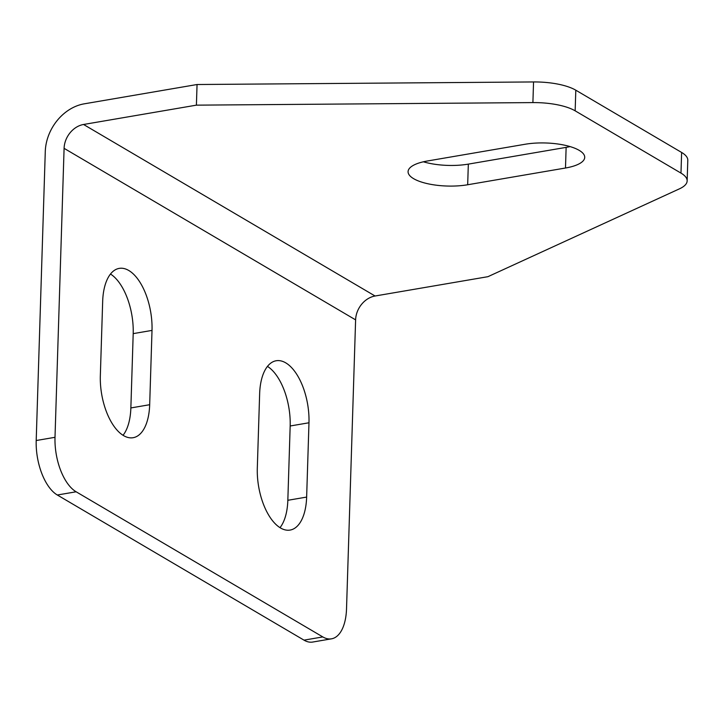 <?xml version="1.0" encoding="UTF-8"?>
<svg xmlns="http://www.w3.org/2000/svg" width="724" height="724" viewBox="0 0 724 724"><rect width="100%" height="100%" fill="white"/><g stroke="black" fill="none" stroke-linecap="round" stroke-linejoin="round"><path stroke-width="1.09" d="M285.736 362.851A48.2 23.666 80.3 0 0 276.179 360.751A48.2 23.666 80.3 0 0 259.644 393.747L257.31 468.048A48.2 23.666 80.3 0 0 290.116 530.068A48.2 23.666 80.3 0 0 306.641 497.08L308.976 422.771A48.2 23.666 80.3 0 0 285.736 362.851M128.772 270.486A48.2 23.666 80.3 0 0 119.207 268.387A48.2 23.666 80.3 0 0 102.672 301.383L100.337 375.684A48.2 23.666 80.3 0 0 133.144 437.703A48.2 23.666 80.3 0 0 149.678 404.716L152.013 330.406A48.2 23.666 80.3 0 0 128.772 270.486M55.006 437.305L64.092 148.339A21.91 17.629 -59.5 0 1 83.55 124.483L196.403 105.152L197.055 84.518L84.201 103.84A43.811 35.25 -59.5 0 0 45.277 151.56L36.2 440.527L55.006 437.305A43.811 21.521 80.3 0 0 76.138 491.786L322.804 636.921A43.811 21.521 80.3 0 0 331.492 638.83A43.811 21.521 80.3 0 0 346.524 608.839L355.611 319.872A21.91 17.629 -59.5 0 1 375.068 296.007L487.922 276.686L679.465 188.828A43.811 14.625 -178.2 0 0 687.148 180.919A43.811 14.625 -178.2 0 0 680.976 173.099L681.628 152.456A43.811 14.625 1.8 0 1 687.8 160.275L687.148 180.919M280.016 527.651A48.2 23.666 80.3 0 0 287.835 500.293L290.17 425.993A48.2 23.666 80.3 0 0 267.464 366.389M123.044 435.287A48.2 23.666 80.3 0 0 130.863 407.938L133.198 333.628A48.2 23.666 80.3 0 0 110.491 274.034M331.492 638.83L312.687 642.052A43.811 21.521 -99.7 0 1 303.999 640.143L322.804 636.921M76.138 491.786L57.323 495.008L303.999 640.143M57.323 495.008A43.811 21.521 -99.7 0 1 36.2 440.527M197.055 84.518L533.552 81.948A43.811 14.625 1.8 0 1 575.806 90.192L575.155 110.826L680.976 173.099M575.155 110.826A43.811 14.625 -178.2 0 0 532.9 102.591L533.552 81.948M196.403 105.152L532.9 102.591M565.489 168.013A39.431 13.159 -178.2 0 0 584.721 157.37A39.431 13.159 -178.2 0 0 564.955 145.271A39.431 13.159 -178.2 0 0 525.126 144.257L427.314 161.009A39.431 13.159 -178.2 0 0 408.083 171.642A39.431 13.159 -178.2 0 0 427.848 183.751A39.431 13.159 -178.2 0 0 467.677 184.756L565.489 168.013L566.132 147.37A39.431 13.159 -178.2 0 0 570.078 146.583M423.377 161.796A39.431 13.159 -178.2 0 0 468.328 164.122L566.132 147.37M575.806 90.192L681.628 152.456M64.092 148.339L355.611 319.872M83.55 124.483L375.068 296.007M130.863 407.938L149.678 404.716M133.198 333.628L152.013 330.406M287.835 500.293L306.641 497.08M290.17 425.993L308.976 422.771M468.328 164.122L467.677 184.756"/></g></svg>
